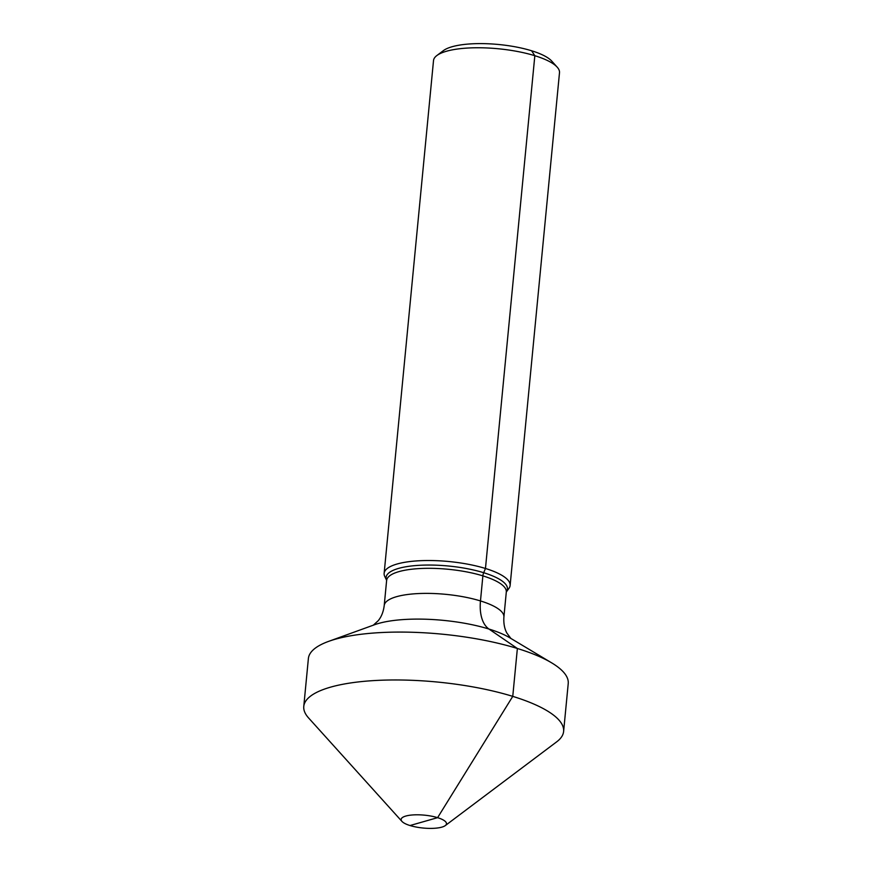 <?xml version="1.0" encoding="UTF-8"?>
<svg xmlns="http://www.w3.org/2000/svg" width="872" height="872" viewBox="0 0 872 872"><rect width="100%" height="100%" fill="white"/><g stroke="black" fill="none" stroke-linecap="round" stroke-linejoin="round"><path stroke-width="1.31" d="M506.272 591.946L506.36 591.805A60.964 17.32 -174.5 0 0 483.688 572.708A6.333 3.553 -72.9 0 0 482.881 575.869A60.114 17.069 -174.5 0 1 506.305 592.023L508.899 588.447A63.285 17.974 -174.5 0 0 510.12 585.472A63.285 17.974 -174.5 0 0 485.464 568.479L483.688 572.708A60.964 17.32 5.5 0 0 416.217 565.514A60.964 17.32 5.5 0 0 386.623 580.305L384.77 576.49A63.285 17.974 5.5 0 1 384.138 573.34L433.515 60.571A63.285 17.974 5.5 0 1 436.85 55.546A63.285 17.974 5.5 0 1 534.83 55.71L485.464 568.479L483.688 572.708A6.333 3.553 -72.9 0 0 482.881 575.869L480.472 600.939A37.965 21.342 -72.9 0 0 488.952 629.039L517.369 648.485L512.758 696.368L437.602 817.663L410.014 825.533A22.781 6.475 -174.5 0 0 445.276 825.599A22.781 6.475 -174.5 0 0 437.602 817.663L423.814 821.598M436.85 55.546L443.401 50.62A56.953 16.176 5.5 0 1 531.582 50.761L534.83 55.71L485.464 568.479A63.285 17.974 5.5 0 0 420.021 560.718A63.285 17.974 5.5 0 0 384.138 573.34M557.175 67.133L551.693 61.051A56.953 16.176 -174.5 0 0 531.582 50.761L534.83 55.71A63.285 17.974 -174.5 0 1 557.175 67.133A63.285 17.974 -174.5 0 1 559.497 72.703L510.12 585.472M386.688 580.425L386.623 580.49A60.114 17.069 5.5 0 1 420.718 568.5A60.114 17.069 5.5 0 1 482.881 575.869L480.472 600.939A37.965 21.342 -72.9 0 0 488.952 629.039A79.101 22.465 -174.5 0 1 509.728 637.748L551.649 662.851A130.517 37.071 -174.5 0 0 517.369 648.485L512.758 696.368L437.602 817.663A22.781 6.475 5.5 0 0 411.083 815.091A22.781 6.475 5.5 0 0 401.97 821.424L308.568 717.928A130.517 37.071 5.5 0 1 303.772 706.418A130.517 37.071 5.5 0 1 377.772 680.378A130.517 37.071 5.5 0 1 512.758 696.368A130.517 37.071 -174.5 0 1 563.617 731.434A130.517 37.071 -174.5 0 1 556.707 741.821L445.276 825.599M563.617 731.434L568.228 683.55A130.517 37.071 -174.5 0 0 517.369 648.485L488.952 629.039A79.101 22.465 5.5 0 0 374.557 624.734L328.613 641.378A130.517 37.071 5.5 0 1 517.369 648.485A130.517 37.071 5.5 0 0 382.383 632.494A130.517 37.071 5.5 0 0 308.383 658.534L303.772 706.418M410.014 825.533A22.781 6.475 5.5 0 1 401.97 821.424M506.305 592.023L503.896 617.093A60.114 17.069 -174.5 0 0 480.472 600.939A60.114 17.069 5.5 0 0 418.298 593.57A60.114 17.069 5.5 0 0 384.214 605.571C383.418 611.784 381.424 616.831 378.23 620.701L373.205 625.279M386.623 580.49L384.214 605.571M510.948 638.544L506.861 633.061C504.485 628.658 503.493 623.327 503.896 617.093"/></g></svg>
